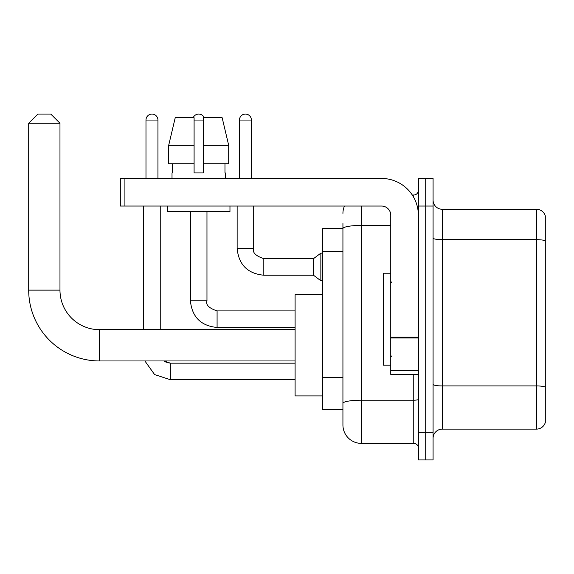 <?xml version="1.0" encoding="UTF-8"?>
<svg xmlns="http://www.w3.org/2000/svg" width="574" height="574" viewBox="0 0 574 574"><rect width="100%" height="100%" fill="white"/><g stroke="black" fill="none" stroke-linecap="round" stroke-linejoin="round"><path stroke-width="0.86" d="M361.326 206.052L361.326 443.379A18.397 18.397 0 0 1 342.929 424.982L342.929 223.53L342.929 228.588L322.688 228.588L322.688 409.8L342.929 409.8M418.36 432.337L418.36 459.939L425.714 459.939L425.714 432.337L425.714 459.939L433.076 459.939L433.076 432.337L425.714 432.337L425.714 206.052L425.714 432.337L418.36 432.337L418.36 206.052L425.714 206.052L425.714 178.457L425.714 206.052L433.076 206.052L433.076 432.337M433.076 206.052L433.076 178.457L418.36 178.457L418.36 206.052M361.326 443.379L413.761 443.379L413.761 374.384M412.29 195.009L413.761 195.009A4.599 4.599 0 0 0 418.36 190.41M342.929 424.982L342.929 406.586M390.765 225.417L361.326 225.417A18.397 3.193 180 0 0 342.929 228.61L342.929 223.53M418.36 447.978A4.599 4.599 0 0 0 413.761 443.379M342.929 213.413A18.397 18.397 0 0 1 344.465 206.052M433.076 438.321A9.198 9.198 0 0 1 442.274 429.122L536.468 429.122L536.468 209.273L442.274 209.273A9.198 9.198 0 0 1 433.076 200.075A9.198 9.198 0 0 0 442.274 209.273L442.274 429.122M545.3 215.896A9.198 9.198 0 0 0 536.468 209.273A9.198 9.198 0 0 1 545.3 215.896L545.3 422.5A9.198 9.198 0 0 1 536.468 429.122M433.076 238.081A9.198 1.6 0 0 0 442.274 239.674L536.468 239.674A9.198 1.6 180 0 1 545.3 240.829L545.3 216.628M228.696 163.741L228.696 145.337L222.16 117.742L228.696 145.337L228.696 163.741L203.289 163.741L203.289 117.742L222.16 117.742L228.696 145.337L203.289 145.337M194.091 145.337L168.684 145.337L175.221 117.742L168.684 145.337L175.221 117.742L194.091 117.742L194.091 172.939L203.289 172.939L203.289 163.741M295.093 360.96L99.532 360.96A70.832 70.832 0 0 1 28.7 290.128L28.7 123.259L37.898 114.061L50.777 114.061L59.976 123.259L28.7 123.259M99.532 360.96L99.532 329.684A39.556 39.556 0 0 1 59.976 290.128L59.976 123.259M322.688 294.727L295.093 294.727L295.093 395.909L322.688 395.909M145.983 178.457L145.983 120.045A5.977 5.977 0 0 1 151.959 114.061A5.977 5.977 0 0 1 157.943 120.045L157.943 178.457M160.239 329.684L160.239 206.052M143.687 329.684L143.687 206.052M193.173 117.742A5.977 5.977 0 0 1 204.215 117.742M239.444 178.457L239.444 120.045A5.977 5.977 0 0 1 245.421 114.061A5.977 5.977 0 0 1 251.398 120.045L251.398 178.457M263.818 275.226C247.638 273.626 238.741 264.736 237.141 248.549C238.741 264.736 247.638 273.626 263.818 275.226C247.638 273.626 238.741 264.736 237.141 248.549C238.741 264.736 247.638 273.626 263.818 275.226C247.638 273.626 238.741 264.736 237.141 248.549C238.741 264.736 247.638 273.626 263.818 275.226C247.638 273.626 238.741 264.736 237.141 248.549C238.741 264.736 247.638 273.626 263.818 275.226C247.638 273.626 238.741 264.736 237.141 248.549C238.741 264.736 247.638 273.626 263.818 275.226C247.638 273.626 238.741 264.736 237.141 248.549C238.741 264.736 247.638 273.626 263.818 275.226C247.638 273.626 238.741 264.736 237.141 248.549C238.741 264.736 247.638 273.626 263.818 275.226C247.638 273.626 238.741 264.736 237.141 248.549C238.741 264.736 247.638 273.626 263.818 275.226C247.638 273.626 238.741 264.736 237.141 248.549L253.701 248.549C252.28 252.517 255.652 255.896 263.818 258.666L313.49 258.666L313.49 275.226L263.818 275.226L263.818 258.687M313.49 258.666L320.852 253.148L320.852 280.743L322.688 280.743M418.36 374.384L390.765 374.384L390.765 337.189L418.36 337.189M418.36 215.25A36.793 36.793 0 0 0 381.559 178.457L124.917 178.457L124.917 206.052L381.559 206.052A9.198 9.198 0 0 1 390.765 215.25L390.765 337.189M124.917 206.052L120.318 206.052L120.318 178.457L124.917 178.457M172.013 172.939L172.415 172.939L172.013 172.939L172.013 178.457M225.367 172.939L224.972 172.939L225.367 172.939L225.367 178.457M224.972 163.741L224.972 172.939M203.289 172.939L194.091 172.939M172.415 172.939L172.415 163.741M167.414 206.052L167.414 211.569L229.966 211.569L229.966 206.052M194.091 163.741L168.684 163.741L168.684 145.337M390.765 273.202L383.403 273.202L383.403 365.186L390.765 365.186M342.929 251.39L322.688 251.39M342.929 377.412L322.688 377.412M418.36 399.396A4.599 0.796 0 0 1 413.761 400.193L361.326 400.193A18.397 3.193 180 0 0 342.929 403.386M413.761 197.434L413.761 195.009M545.3 387.084A9.198 1.6 180 0 0 536.468 385.936L442.274 385.936A9.198 1.6 0 0 1 433.076 384.336M28.7 290.128L59.976 290.128M170.363 363.184L170.363 379.723L154.593 374.564L144.885 360.96L154.593 374.564L170.363 379.723L154.593 374.564L144.885 360.96L154.593 374.564L170.363 379.723L154.593 374.564L144.885 360.96L154.593 374.564L170.363 379.723L154.593 374.564L144.885 360.96L154.593 374.564L170.363 379.723L154.593 374.564L144.885 360.96L154.593 374.564L170.363 379.723L154.593 374.564L144.885 360.96L154.593 374.564L170.363 379.723L154.593 374.564L144.885 360.96L154.593 374.564L170.363 379.723L154.593 374.564L144.885 360.96M145.983 120.045L157.943 120.045M206.97 300.798C205.549 304.765 208.922 308.145 217.087 310.914L217.087 327.474C200.907 325.874 192.01 316.984 190.41 300.798L206.97 300.798L206.97 211.569M194.091 120.045L203.289 120.045M253.701 206.052L253.686 248.549M239.444 120.045L251.398 120.045M418.36 337.993L390.765 337.993M390.765 370.589L418.36 370.589M295.093 329.684L99.532 329.684M166.718 362.488L170.363 363.163L164.049 360.96L165.556 361.95M164.049 360.96L170.363 363.163L164.049 360.96L170.363 363.163L164.049 360.96L170.363 363.163L164.049 360.96L170.363 363.163L295.093 363.163M295.093 379.723L170.363 379.723M190.41 211.569L190.41 300.798C192.01 316.984 200.907 325.874 217.087 327.474C200.907 325.874 192.01 316.984 190.41 300.798C192.01 316.984 200.907 325.874 217.087 327.474C200.907 325.874 192.01 316.984 190.41 300.798C192.01 316.984 200.907 325.874 217.087 327.474C200.907 325.874 192.01 316.984 190.41 300.798C192.01 316.984 200.907 325.874 217.087 327.474C200.907 325.874 192.01 316.984 190.41 300.798C192.01 316.984 200.907 325.874 217.087 327.474C200.907 325.874 192.01 316.984 190.41 300.798C192.01 316.984 200.907 325.874 217.087 327.474C200.907 325.874 192.01 316.984 190.41 300.798C192.01 316.984 200.907 325.874 217.087 327.474L295.093 327.474M295.093 310.914L217.087 310.914M313.49 275.226L320.852 280.743M237.141 248.549L237.141 206.052M320.852 253.148L322.688 253.148M391.683 282.401L390.765 281.482M391.683 355.988L390.765 356.913"/></g></svg>
